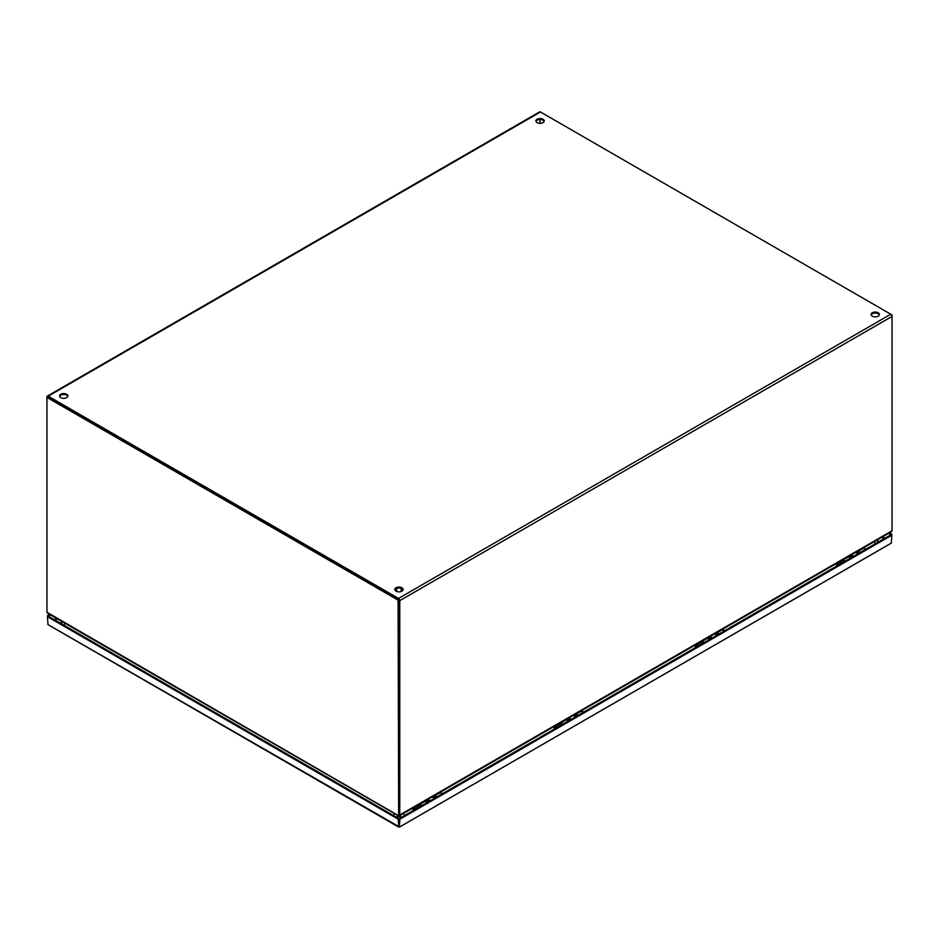 <?xml version="1.0" encoding="UTF-8"?>
<svg xmlns="http://www.w3.org/2000/svg" width="939" height="939" viewBox="0 0 939 939"><rect width="100%" height="100%" fill="white"/><g stroke="black" fill="none" stroke-linecap="round" stroke-linejoin="round"><path stroke-width="1.41" d="M433.56 796.413A3.31 1.913 60 0 1 435.473 797.692M428.747 801.577A3.31 1.913 -120 0 0 426.236 800.321M431.776 797.117A3.31 1.913 60 0 1 434.299 798.373M427.797 799.418L429.956 800.885A3.31 1.913 -120 0 0 428.008 799.617M436.729 796.965A3.31 1.913 -120 0 0 434.217 795.709M424.968 801.049A3.31 1.913 60 0 1 427.48 802.305M399.075 825.733L399.063 818.714L399.38 827.106L399.075 826.414L398.758 827.106L398.218 819.195L47.455 616.688L47.455 615.702L48.3 616.195L47.455 616.688L47.983 624.588L399.063 826.707M888.634 533.364L890.97 534.714L399.075 818.714L48.3 616.195L50.506 614.916M889.479 532.871L891.815 534.221L890.97 534.714L891.815 535.207L891.287 543.106L399.38 827.106L399.92 819.195L398.218 819.195M891.815 534.221L891.815 535.207L399.92 819.195M47.455 615.702L49.661 614.435M574.691 714.931A3.31 1.913 60 0 1 576.605 716.211M569.879 720.096A3.31 1.913 -120 0 0 567.367 718.84M572.919 715.635A3.31 1.913 60 0 1 575.431 716.891M571.053 719.415A3.31 1.913 -120 0 0 569.14 718.135M577.109 714.743A2.958 1.714 60 0 1 577.908 715.459A3.31 1.913 -120 0 0 575.349 714.227M566.1 719.567A3.31 1.913 60 0 1 568.611 720.823M715.823 633.449A3.31 1.913 60 0 1 717.736 634.729L715.612 633.25M711.011 638.614A3.31 1.913 -120 0 0 708.499 637.358M714.051 634.154A3.31 1.913 60 0 1 716.563 635.41M712.185 637.933A3.31 1.913 -120 0 0 710.271 636.654M719.004 634.001A3.31 1.913 -120 0 0 716.48 632.745M707.231 638.086A3.31 1.913 60 0 1 709.743 639.342M856.955 551.968A3.31 1.913 60 0 1 858.868 553.247L856.755 551.768M852.143 557.132A3.31 1.913 -120 0 0 849.631 555.876M855.183 552.672A3.31 1.913 60 0 1 857.694 553.928M853.316 556.451A3.31 1.913 -120 0 0 851.403 555.172M860.136 552.519A3.31 1.913 -120 0 0 857.624 551.263M848.363 556.604A3.31 1.913 60 0 1 850.875 557.86M845.135 561.182A2.958 1.714 -120 0 0 842.717 560.231A2.958 1.714 -120 0 0 842.13 561.182M858.269 551.252L863.082 548.47A2.958 1.714 60 0 1 865.5 549.421M850.464 558.095A2.958 1.714 -120 0 0 848.046 557.144L842.717 560.231M859.373 551.78A2.958 1.714 60 0 1 860.171 552.496M892.05 314.952L892.05 316.42A1.796 1.033 -120 0 0 890.782 314.225L891.674 315.164M540.066 119.523L540.066 123.349L540.066 119.523M397.291 817.047L397.291 816.073L398.652 815.745L398.089 600.138L46.95 397.42L46.95 612.263L48.077 613.32M398.922 814.688L398.652 815.721L46.95 612.263M398.089 600.138L398.934 599.657L46.95 396.927A1.796 1.033 60 0 1 47.326 396.105A1.796 1.033 60 0 1 48.218 396.188L398.512 598.425A1.796 1.033 60 0 1 399.779 600.631L399.779 814.982L398.934 814.5L398.934 600.138M398.934 599.657L398.934 814.629M61.986 621.548L61.669 623.285L61.434 621.982M398.652 816.73L398.652 815.745M543.012 122.645A4.155 2.406 180 0 1 538.47 123.162A4.155 2.406 180 0 1 535.911 120.943A4.155 2.406 180 0 1 537.131 119.253A4.155 2.406 180 0 1 541.662 118.725A4.155 2.406 180 0 1 544.221 120.943A4.155 2.406 180 0 1 543.012 122.645M535.993 121.436A4.155 2.406 180 0 1 537.131 120.227A4.155 2.406 180 0 1 541.251 119.629A4.155 2.406 180 0 1 544.139 121.436M66.681 397.643A4.155 2.406 180 0 1 62.15 398.171A4.155 2.406 180 0 1 59.591 395.953A4.155 2.406 180 0 1 60.8 394.251A4.155 2.406 180 0 1 65.331 393.734A4.155 2.406 180 0 1 67.901 395.953A4.155 2.406 180 0 1 66.681 397.643M59.673 396.434A4.155 2.406 180 0 1 60.8 395.225A4.155 2.406 180 0 1 64.932 394.626A4.155 2.406 180 0 1 67.819 396.434M878.2 316.161A4.155 2.406 180 0 1 873.669 316.689A4.155 2.406 180 0 1 871.099 314.471A4.155 2.406 180 0 1 872.319 312.769A4.155 2.406 180 0 1 876.85 312.253A4.155 2.406 180 0 1 879.409 314.471A4.155 2.406 180 0 1 878.2 316.161M871.181 314.952A4.155 2.406 180 0 1 872.319 313.743A4.155 2.406 180 0 1 876.439 313.145A4.155 2.406 180 0 1 879.327 314.952M401.869 591.159A4.155 2.406 180 0 1 397.338 591.687A4.155 2.406 180 0 1 394.779 589.469A4.155 2.406 180 0 1 395.988 587.767A4.155 2.406 180 0 1 400.53 587.251A4.155 2.406 180 0 1 403.089 589.469A4.155 2.406 180 0 1 401.869 591.159M394.861 589.962A4.155 2.406 180 0 1 395.988 588.753A4.155 2.406 180 0 1 400.12 588.143A4.155 2.406 180 0 1 403.007 589.962M47.924 397.138L398.512 599.411M890.923 531.838L892.05 530.781L892.05 316.42L399.779 600.631M398.512 598.425L890.782 314.225L540.488 111.987A1.796 1.033 -120 0 0 539.596 111.894L47.326 396.105M398.899 814.77L399.216 815.721L399.779 814.982L399.216 815.721M400.542 817.071L400.542 816.097L399.181 815.592M877.049 540.042L877.355 540.805M862.577 548.763A3.122 1.808 60 0 1 863 548.329A3.122 1.808 60 0 1 864.561 548.482A3.122 1.808 60 0 1 865.594 549.362M844.572 561.499A2.43 1.397 -120 0 0 842.706 560.853L837.13 564.069A2.43 1.397 60 0 1 839.008 564.715M704.004 642.663A2.958 1.714 -120 0 0 701.586 641.713A2.958 1.714 -120 0 0 700.999 642.663M717.138 632.733L721.95 629.952A2.958 1.714 60 0 1 724.368 630.902M709.332 639.576A2.958 1.714 -120 0 0 706.914 638.626L701.586 641.713M718.241 633.262A2.958 1.714 60 0 1 719.039 633.978M721.445 630.245A3.122 1.808 60 0 1 721.868 629.811A3.122 1.808 60 0 1 723.429 629.963A3.122 1.808 60 0 1 724.462 630.844M703.44 642.98A2.43 1.397 -120 0 0 701.562 642.335L695.999 645.551A2.43 1.397 60 0 1 697.877 646.196M562.872 724.145A2.958 1.714 -120 0 0 560.454 723.194A2.958 1.714 -120 0 0 559.867 724.145M576.006 714.215L580.818 711.433A2.958 1.714 60 0 1 583.236 712.384M568.201 721.058A2.958 1.714 -120 0 0 565.783 720.107L560.454 723.194M580.314 711.727A3.122 1.808 60 0 1 580.736 711.293A3.122 1.808 60 0 1 582.297 711.445A3.122 1.808 60 0 1 583.33 712.325M562.308 724.462A2.43 1.397 -120 0 0 560.43 723.816L554.867 727.032A2.43 1.397 60 0 1 556.745 727.678M421.74 805.627A2.958 1.714 -120 0 0 419.322 804.676A2.958 1.714 -120 0 0 418.735 805.627M434.874 795.697L439.687 792.915A2.958 1.714 60 0 1 442.105 793.866M427.069 802.54A2.958 1.714 -120 0 0 424.651 801.589L419.322 804.676M435.978 796.225A2.958 1.714 60 0 1 436.776 796.941M439.182 793.209A3.122 1.808 60 0 1 439.605 792.774A3.122 1.808 60 0 1 441.166 792.927A3.122 1.808 60 0 1 442.199 793.807M421.177 805.944A2.43 1.397 -120 0 0 419.299 805.298L413.735 808.514A2.43 1.397 60 0 1 415.613 809.16M433.208 796.295A3.779 2.183 60 0 1 435.262 797.81M429.44 801.178A3.779 2.183 -120 0 0 427.386 799.652M432.938 796.448A3.779 2.183 60 0 1 434.992 797.974M429.71 801.014A3.779 2.183 -120 0 0 427.656 799.5M881.698 537.354L884.045 538.716M55.225 620.198L57.432 618.918M882.554 536.873L884.89 538.223M54.38 619.705L56.586 618.425M574.339 714.814A3.779 2.183 60 0 1 576.393 716.328M570.572 719.697A3.779 2.183 -120 0 0 568.518 718.171M574.069 714.966A3.779 2.183 60 0 1 576.123 716.492M570.842 719.532A3.779 2.183 -120 0 0 568.788 718.018M715.471 633.332A3.779 2.183 60 0 1 717.525 634.846M711.703 638.215A3.779 2.183 -120 0 0 709.649 636.689M715.201 633.485A3.779 2.183 60 0 1 717.255 635.01M711.973 638.051A3.779 2.183 -120 0 0 709.919 636.536M856.603 551.85A3.779 2.183 60 0 1 858.657 553.364M852.835 556.733A3.779 2.183 -120 0 0 850.781 555.207M856.333 552.003A3.779 2.183 60 0 1 858.387 553.529M853.105 556.569A3.779 2.183 -120 0 0 851.051 555.055M395.671 590.948L396.692 590.525M401.176 590.525L402.197 590.948M398.934 814.5L398.089 814.982M540.488 111.987L48.218 396.188M892.05 530.781L399.779 814.982M399.181 816.742L399.181 815.768M875.289 543.775A4.155 2.406 -120 0 0 874.115 541.744M393.558 815.521A4.155 2.406 -60 0 1 394.638 813.608M403.406 813.503A4.155 2.406 60 0 1 404.58 815.521M65.073 623.332A4.155 2.406 120 0 0 63.981 625.257M433.349 796.213L435.508 797.669M47.819 624.529L398.594 827.036M399.544 827.036L891.451 543.047M574.48 714.732L576.64 716.187M568.94 717.936L571.088 719.403M710.072 636.454L712.22 637.91M851.204 554.972L853.351 556.428M402.326 590.854L401.176 590.408M396.692 590.408L395.542 590.854M396.692 591.488L396.692 588.424M401.176 591.488L401.176 588.424M47.443 613.155L398.336 815.733M399.533 815.733L891.557 531.674M877.589 540.477L877.589 541.463M863 548.329L866.286 548.963M835.98 566.463L837.13 564.069M721.868 629.811L725.154 630.445M694.848 647.945L695.999 645.551M580.736 711.293L584.023 711.926M553.717 729.427L554.867 727.032M439.605 792.774L442.891 793.408M412.585 810.909L413.735 808.514M878.082 542.155L877.566 539.855M61.434 622.041L61.188 623.637"/></g></svg>
